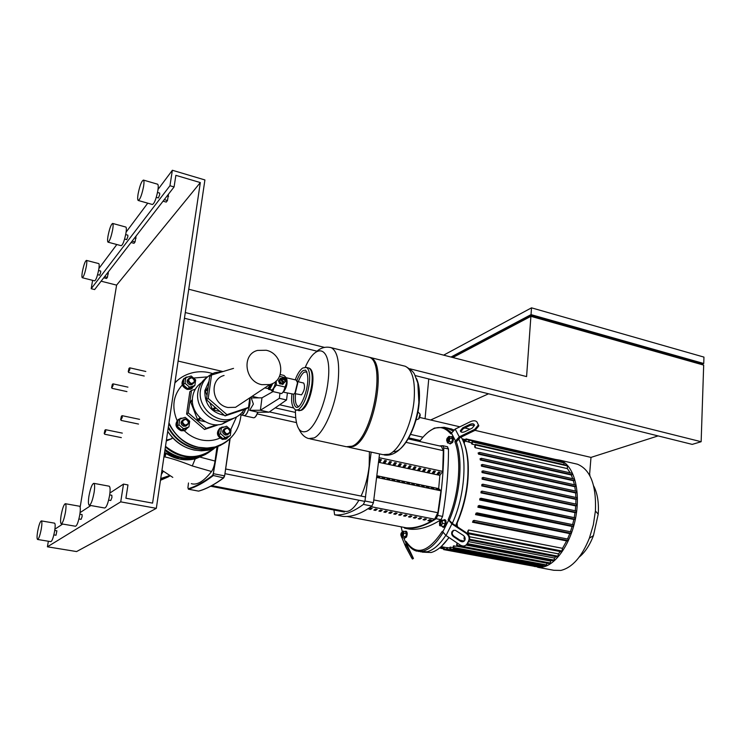 <?xml version="1.0" encoding="UTF-8"?>
<svg xmlns="http://www.w3.org/2000/svg" width="741" height="741" viewBox="0 0 741 741"><rect width="100%" height="100%" fill="white"/><g stroke="black" fill="none" stroke-linecap="round" stroke-linejoin="round"><path stroke-width="1.11" d="M160.491 480.177L169.383 476.231M185.296 312.554L324.391 347.381M409.884 368.786L701.143 441.719L703.681 365.1L530.899 316.324L452.834 357.523M188.751 289.222L526.582 376.595L530.899 316.324M184.453 318.269L317.018 351.197M415.192 375.576L692.224 444.387L701.143 441.719M275.198 407.874L295.39 412.413M408.495 437.838L420.249 440.487M425.065 418.693L428.752 378.947M488.551 393.795L430.641 419.99L419.86 417.479M222.708 371.482L178.118 361.08M430.641 419.99L459.874 426.816M464.82 427.965L470.026 429.178M475.018 430.345L590.994 457.401L658.101 435.912M589.54 475.138L590.994 457.401M589.993 475L589.391 474.87M422.879 437.19L410.301 434.346M293.427 407.902L279.635 404.781M176.265 381.393L175.145 381.143M531.529 316.5L531.593 315.573L701.282 363.544L701.255 364.415M450.973 357.042L531.028 314.629L703.737 363.498L701.301 364.433M703.737 363.498L703.95 357.097L531.51 307.839L443.637 355.143M531.593 315.573L452.399 357.412M531.028 314.629L531.51 307.839M128.452 372.028L129.832 369.583L129.758 367.832L129.286 368.138M129.332 369.592C128.888 371.639 128.517 372.343 128.239 371.704L129.027 368.296L129.332 369.592M111.789 387.876L113.086 385.561L113.03 383.857L112.576 384.153M112.613 385.561C112.197 387.478 111.863 388.154 111.604 387.599L112.354 384.292L112.613 385.561M120.876 419.934L122.246 417.535L122.163 415.682L121.691 415.997M121.746 417.535C121.302 419.573 120.94 420.267 120.653 419.61L121.422 416.173L121.746 417.535M104.388 433.763L105.676 431.484L105.62 429.697L105.166 430.002M105.194 431.484C104.787 433.392 104.453 434.059 104.194 433.485L104.935 430.15L105.194 431.484M166.419 440.126L171.949 438.644L172.153 437.301M166.29 440.978L171.949 438.644M270.141 384.468C269.039 387.284 267.992 388.59 267.001 388.386L264.815 387.876M243.002 402.354L235.536 407.309L227.913 407.485C211.787 404.734 208.805 379.29 224.069 375.455M261.758 384.662L269.826 384.551C286.304 380.911 283.331 353.577 266.195 350.252L257.498 350.428C241.371 354.365 244.678 381.578 261.758 384.662M282.358 378.058C280.672 379.707 280.941 381.161 283.164 382.43L285.155 381.819M283.84 382.652L281.812 383.31C279.468 381.856 279.301 380.365 281.321 378.836L281.673 378.605M285.424 381.717L284.674 382.115C282.812 382.236 281.821 381.319 281.7 379.355L282.803 377.762M286.221 379.744L284.349 378.614L285.535 377.762L286.526 379.133L286.535 380.114L285.1 381.837C283.229 381.958 282.238 381.041 282.117 379.077L283.553 377.364L285.47 377.734M285.183 380.717L283.034 379.29L283.627 378.382M285.368 380.587L283.182 379.188L283.831 378.253M285.609 380.429L283.423 379.04L284.062 378.105M285.85 380.272L283.655 378.883L284.303 377.947M286.137 380.077L283.896 378.725L285.554 377.762M268.001 388.488L268.779 389.507L269.705 389.331L272.827 383.384M271.743 383.894L269.14 388.525L267.816 388.247M270.882 389.988L272.271 390.155L273.892 388.127L276.143 381.031L276.374 385.024L273.892 388.127L272.808 391.535L270.873 389.988M296.224 380.087L297.493 382.717L294.964 392.971L293.806 394.221L283.145 392.119M294.288 393.888L295.372 392.711L297.743 383.106L297.15 381.004M286.48 377.947L286.61 382.708L283.497 391.665M272.808 391.535L281.756 393.601L284.238 390.526L286.61 382.708L286.48 377.984L284.016 375.437L280.228 374.538M279.524 376.345L283.692 377.326M285.646 377.79L286.48 377.984M276.374 385.024L285.35 387.108M282.83 384.19L279.774 383.819L278.505 380.948L280.172 378.623L281.96 378.318M279.552 383.625L280.2 383.199L279.2 380.235L280.83 378.197M278.505 380.948L279.162 380.522M284.766 382.171L282.441 384.44L283.099 384.023L280.2 383.199M279.774 383.819L280.422 383.393M282.701 384.357L283.358 383.931M278.542 380.67L279.2 380.235M367.249 356.727L368.74 357.106C386.848 360.839 372.315 439.265 352.068 446.193L346.371 446.74L310.025 438.867M305.273 367.24C316.898 340.295 332.329 347.696 328.068 381.319C325.762 403.104 315.37 427.233 306.904 431.206C299.271 433.985 295.446 426.881 295.409 409.884M368.462 357.032L369.954 357.412C388.099 361.154 373.575 439.552 353.3 446.462L347.677 447.027M393.11 451.649C403.113 453.112 417.164 427.455 419.147 403.048C420.054 392.498 419.165 384.31 416.461 378.503M294.677 393.582L301.513 394.86C304.523 390.563 305.255 386.617 303.699 383.051L303.523 383.004M271.28 384.079L269.289 387.404L268.566 387.543M188.084 427.511L184.537 430.428L181.591 430.521C175.061 426.668 174.644 422.602 180.341 418.313L182.823 418.119M186.037 429.761L184.157 430.688L181.221 430.78C175.348 427.863 174.422 424.037 178.414 419.313M184.926 425.603L186.51 425.556C189.594 423.268 189.39 421.083 185.88 418.998L184.259 419.054C181.193 421.351 181.415 423.528 184.926 425.603M182.851 419.934C180.183 422.351 180.526 424.482 183.879 426.334L186.871 425.427M185.111 425.102C181.656 422.379 181.934 420.453 185.945 419.323C189.4 422.037 189.122 423.963 185.111 425.102M188.909 426.946L183.536 428.752L178.961 424.834L179.794 419.119L185.185 417.331L189.733 421.24L188.909 426.946L181.665 430.049L183.536 428.752M181.665 430.049L177.118 426.149L178.961 424.834M177.118 426.149L177.942 420.462L179.794 419.119M194.096 386.089L190.789 388.997L187.603 389.118C181.239 385.403 180.73 381.42 186.074 377.178L188.297 376.882M192.299 388.247L190.409 389.294L187.223 389.414C181.564 386.626 180.545 382.912 184.148 378.28M190.937 383.995L192.66 383.931C195.55 381.661 195.291 379.522 191.873 377.502L190.122 377.577C187.251 379.855 187.519 381.995 190.937 383.995M188.723 378.558C186.241 380.948 186.63 383.032 189.891 384.82L191.604 384.746L193.003 383.792M191.122 383.486C187.705 380.754 187.973 378.855 191.938 377.808C195.355 380.541 195.087 382.43 191.122 383.486M194.864 385.496L189.548 387.191L185.018 383.273L185.843 377.651L191.169 375.983L195.661 379.901L194.864 385.496L192.966 386.969L187.668 388.664L189.548 387.191M187.668 388.664L183.166 384.755L185.018 383.273M183.166 384.755L183.981 379.16L185.843 377.651M229.182 436.366L225.69 439.144L222.976 439.209C216.548 435.338 216.168 431.308 221.828 427.122L224.328 426.992M226.95 438.644L222.569 439.459C216.687 436.384 215.872 432.549 220.105 427.928M226.505 434.411L227.978 434.383C231.035 432.151 230.84 429.984 227.394 427.89L225.903 427.928C222.865 430.169 223.06 432.336 226.505 434.411M224.569 428.706C221.754 431.021 222.022 433.161 225.384 435.115L228.163 434.328M226.7 433.92C223.328 431.243 223.587 429.335 227.478 428.215C230.84 430.882 230.581 432.79 226.7 433.92M230.266 435.699L225.06 437.505L220.596 433.652L221.364 428.002L226.589 426.223L231.025 430.067L230.266 435.699L223.032 438.746L225.06 437.505M223.032 438.746L218.595 434.911L220.596 433.652M218.595 434.911L219.364 429.289L221.364 428.002M168.846 423.713C179.322 442.877 194.651 450.704 214.834 447.194C221.457 445.415 227.033 442.034 231.572 437.07M178.136 379.855L174.895 382.856M218.669 424.667L204.507 429.474L186.612 414.08L188.27 412.876L191.511 390.442L195.328 389.22M186.612 414.08L189.844 391.72L191.511 390.442M227.079 421.092L225.922 421.657M216.77 424.76L206.22 428.344L188.27 412.876M204.507 429.474L206.22 428.344M225.273 422.426L224.143 422.815M249.782 397.861L248.522 407.402L226.931 414.673L208.24 398.426L206.424 399.742L209.703 376.428L211.528 375.02L233.517 368.379M208.24 398.426L211.528 375.02M248.522 407.402L246.577 408.671L225.051 415.914L206.424 399.742M226.931 414.673L225.051 415.914M249.643 410.329L260.387 410.255L269.011 412.181L257.887 412.246L249.643 410.329L253.385 404.095L251.264 397.936L261.981 397.824L273.012 391.581M250.041 397.685L250.004 403.336C248.578 411.172 246.623 415.293 244.141 415.71L243.798 415.506M287.397 393.101L286.554 399.973L279.348 398.325L279.987 393.193M269.011 412.181L286.554 399.973M261.981 397.824L260.387 410.255L279.348 398.325M241.547 415.006L244.169 415.581C246.225 415.497 248.04 412.126 249.606 405.484L248.8 405.308M245.651 408.976C244.15 413.191 242.705 415.182 241.316 414.96L240.519 414.062M192.419 399.427L190.928 401.224L192.41 400.112M190.928 401.224L190.78 402.215L197.514 419.563L200.024 417.822M201.663 382.56C196.652 385.95 193.642 390.748 192.632 396.954C189.715 412.885 207.323 428.817 222.291 424.009L229.636 420.258M207.323 377.076C202.089 380.633 198.94 385.663 197.893 392.174C194.846 408.902 213.325 425.677 229.006 420.656L236.231 417.109M244.289 409.43C241.344 414.182 237.166 417.34 231.738 418.897C215.983 423.935 197.402 407.059 200.459 390.229C202.052 381.42 206.924 375.548 215.085 372.612L222.411 371.574M209.027 381.226L204.831 390.683C204.59 404.253 211.111 412.468 224.384 415.33M226.542 415.405L237.074 411.866M208.202 387.108L205.396 391.341L207.869 389.507M208.008 388.469L205.544 390.312M232.1 413.543L233.054 413.219M215.168 407.328L212.361 409.273L213.186 409.986L215.992 408.05M192.428 401.001L190.78 402.215M200.792 418.545L198.31 420.249L205.285 421.749M197.514 419.563L198.31 420.249M213.186 409.986L219.929 411.459M205.396 391.341L207.017 395.518M209.796 402.669L212.361 409.273M161.473 473.527L161.584 472.814M163.242 471.359L161.316 474.583M428.548 431.753L434.374 428.076L444.155 427.279L451.417 432.624M406.652 544.079L413.459 558.492L412.561 557.01L411.468 557.547L405.605 546.617L406.133 541.495C415.942 556.065 428.011 552.666 442.331 531.288L446.008 535.539L451.88 523.896L448.166 519.663C459.096 494.599 461.958 459.596 454.872 441.673L459.29 436.857L474.824 429.308L475.25 430.234L460.198 437.551L456.827 441.293L456.03 441.108C463.273 459.272 460.374 494.914 449.231 520.377L452.871 523.804L466.83 533.048L466.293 533.446C468.933 535.548 469.701 538.022 468.618 540.856L469.155 540.448C470.239 537.614 469.47 535.15 466.83 533.048M442.998 532.649C436.569 543.051 429.975 549.183 423.222 551.045L416.655 551.119C412.663 550.017 409.301 547.09 406.568 542.319L406.133 541.495M446.138 427.733L452.751 430.836L448.036 428.178L453.872 429.882M458.549 438.681C467.756 456.15 465.005 496.238 452.288 523.387C465.005 496.238 467.756 456.15 458.549 438.681M420.573 551.832L427.177 551.767C433.485 550.072 439.682 544.616 445.786 535.391C439.682 544.616 433.485 550.072 427.177 551.767L418.387 551.434M448.166 519.663L449.231 520.377M451.88 523.896L466.293 533.446M446.008 535.539L460.318 545.089C463.153 546.645 465.394 546.237 467.052 543.875L468.618 540.856M453.094 530.556L452.603 531.167C451.751 533.085 452.232 534.78 454.048 536.252L460.837 540.773L464.274 541.032M460.291 541.18L453.501 536.66C451.686 535.178 451.204 533.483 452.047 531.566L453.64 530.324L455.419 530.343L463.273 535.354C465.061 536.799 465.561 538.475 464.774 540.384C463.662 541.94 462.171 542.208 460.291 541.18L460.837 540.773M466.2 544.968L467.117 543.764M469.155 540.448L467.654 543.357M401.826 537.457L405.299 545.876M412.561 557.01L406.892 546.423L407.031 543.107M406.577 544.422L411.672 554.75L406.531 544.95M411.468 557.547L412.413 559.001M459.29 436.857L455.178 429.095L450.806 433.883C441.627 423.398 431.206 425.927 419.554 441.441M401.159 526.832L402.27 531.76M456.03 441.108L454.872 441.673M455.178 429.095L470.572 421.61C473.619 420.342 475.778 420.508 477.047 422.101L478.38 424.991L474.824 429.308M472.119 428.159L464.792 431.725C462.254 432.688 460.763 432.364 460.328 430.771L462.708 427.863L469.998 424.315C472.554 423.352 474.045 423.667 474.49 425.278L472.119 428.159M474.49 425.251L470.424 425.241L463.125 428.789L460.754 431.725M475.25 430.234L478.797 425.918L478.538 424.954M404.818 531.482L405.679 531.195C406.846 532.177 406.902 534.104 405.864 536.966L404.234 538.355L403.632 537.79M406.198 531.288L406.29 531.306C407.457 532.288 407.522 534.215 406.485 537.077L404.327 538.374M401.029 535.4L401.39 535.873L402.168 535.206L402.076 532.455L401.529 532.751M402.65 532.566L402.78 535.326L401.437 535.882M401.076 533.27L401.187 533.085C402.03 532.52 402.224 533.14 401.77 534.937L400.816 534.9L401.076 533.27M401.465 532.779L403.011 531.14L405.605 531.63L406.411 533.548L405.753 536.697L403.15 536.206L401.687 537.429L400.937 535.289M405.753 536.697L404.29 537.92L401.687 537.429M403.011 531.14L403.817 533.057L403.15 536.206M406.411 533.548L403.817 533.057M443.183 520.275L444.489 519.645L445.221 520.377C445.823 524.026 445.045 526.305 442.905 527.212L442.053 526.175M445.017 519.747L445.869 520.506C446.471 524.156 445.693 526.434 443.553 527.342L443.025 527.24M439.608 524.22L439.95 524.572L441.062 521.312L440.071 521.293M441.303 521.08L440.599 524.702L440.006 524.591M439.432 523.868L439.682 521.701L440.589 521.544C440.719 523.442 440.33 524.22 439.432 523.868M440.154 521.201L440.839 519.812L445.035 520.747L442.321 520.21L442.46 523.303L441.117 525.99L439.635 525.582L439.58 524.165M445.035 520.747L445.174 523.831L442.46 523.303M445.174 523.831L443.831 526.518L441.117 525.99M440.839 519.812L442.321 520.21M457.29 526.731L457.16 523.118M456.178 525.99L457.53 526.249M534.307 566.467L542.764 567.06C556.963 564.457 572.163 541.097 576.239 514.384C580.435 487.661 572.645 463.783 559.585 460.105L555.815 459.485M537.66 567.273L553.805 570.283L560.826 570.431C572.284 567.634 581.805 556.88 589.382 538.151L593.337 524.832L595.412 510.994C596.431 485.105 590.41 469.507 577.369 464.19L575.377 463.736M539.643 566.319L447.249 549.238L446.777 550.026L446.74 547.571L449.889 548.044M450.639 547.08L450.009 549.609L449.963 547.247L453.168 547.553M448.916 537.484C443.053 545.904 437.125 550.906 431.123 552.499L422.314 552.156M450 428.631L451.908 429.076M461.134 437.097C464.755 443.109 466.978 451.399 467.803 461.958C468.942 483.817 464.885 505.038 455.641 525.628M453.149 530.519L452.223 532.195M441.349 546.432L449.092 537.596M452.167 532.825L453.575 530.343M455.91 525.814C465.191 505.427 469.275 484.336 468.145 462.551C467.478 453.798 465.802 446.591 463.116 440.914M453.992 545.719L453.353 548.359L453.288 546.071L456.771 546.237L456.725 543.996L458.04 543.57M466.061 545.08L550.693 561.104L551.563 560.492M460.606 540.624L464.44 540.856M468.534 541.643L554.527 558.047L555.935 556.676M464.626 536.808L464.005 539.068L464.311 536.336M469.479 536.734L558.455 553.879L560.27 551.554M468.534 529.991L467.803 533.64L467.738 531.325L468.534 529.991L562.502 548.331L566.633 540.911L472.517 522.238L473.212 520.654L474.166 520.404L568.403 539.179L568.208 540.56L566.633 540.911M567.532 539.013L569.764 533.622L475.565 514.634L476.093 513.096L571.32 531.918L571.135 533.298L569.764 533.622M570.44 531.742L572.117 526.481L477.899 507.224L478.315 505.714L573.543 524.813L573.349 526.184L572.117 526.481M572.626 524.619L573.849 519.497L479.677 499.962L479.983 498.489L575.173 517.839L574.979 519.209L573.849 519.497M574.219 517.635L575.035 512.642L480.955 492.867L481.159 491.422L482.141 491.135L576.285 510.994L576.09 512.364L575.035 512.642M575.275 510.781L575.72 505.927L481.77 485.929L481.882 484.512L482.9 484.206L482.678 485.624L481.77 485.929M575.831 504.056L575.924 499.36L482.132 479.149L482.15 477.778L483.225 477.445L483.012 478.853L482.132 479.149M575.887 497.47L575.627 492.95L482.048 472.563L481.965 471.22L483.113 470.859L482.891 472.267L482.048 472.563M575.433 491.042L574.803 486.726L481.474 466.172L481.289 464.876L482.53 464.468L482.298 465.876L481.474 466.172M574.423 484.781L573.395 480.724L480.353 460.013L480.048 458.781L481.409 458.318L481.187 459.716L480.353 460.013M572.747 478.714L571.265 474.981L478.575 454.159L478.112 453.001L479.659 452.455L479.427 453.844L478.575 454.159M570.2 472.851L567.402 468.608L475.25 447.712L474.629 446.879L475.287 444.415L567.347 465.404L567.402 468.608M474.833 444.906L471.6 443.794L472.249 441.404L563.901 462.384L564.012 464.644M471.674 442.868L468.488 442.007L469.136 439.635L560.428 460.569L560.604 461.624M475.25 447.712L475.287 444.415M472.23 444.313L472.249 441.404M469.136 442.284L469.136 439.635M465.987 441.34L465.969 438.885L465.339 441.191M465.969 438.885L557 459.781M465.431 440.117L462.384 439.357M482.975 484.253L576.915 504.288L576.72 505.658L575.72 505.927M472.517 522.238L473.953 521.831L474.166 520.404M474.231 520.441L568.403 539.179M475.565 514.634L476.815 514.273L477.028 512.846M477.093 512.883L571.32 531.918M477.899 507.224L479.038 506.881L479.251 505.455M479.316 505.492L573.543 524.813M479.677 499.962L480.714 499.647L480.928 498.221M481.002 498.258L575.173 517.839M480.955 492.867L481.919 492.561L482.141 491.135M482.206 491.181L576.285 510.994M483.299 477.491L577.072 497.73L576.878 499.101L575.924 499.36M483.188 470.905L576.748 491.329L576.554 492.691L575.627 492.95M482.604 464.514L575.914 485.114L575.711 486.467L574.803 486.726M481.483 458.364L574.497 479.103L574.294 480.455L573.395 480.724M479.733 452.501L572.395 473.351L572.191 474.694L571.265 474.981M562.502 548.331L561.798 551.85L467.83 533.64M558.455 553.879L557.778 557.028L469.322 540.087M554.527 558.047L553.87 560.928L466.71 544.403M550.693 561.104L550.054 563.799L456.817 546.247M546.951 563.216L546.33 565.763L453.372 548.368M543.255 565.188L542.69 566.893L450.037 549.609M539.633 566.467L539.133 567.208L446.777 550.026M535.919 566.615L443.646 549.6L444.248 547.21M440.46 547.228L440.617 548.275L441.164 546.636M443.609 547.09L443.646 549.6M447.249 549.238L447.397 547.58M461.013 540.208L460.958 540.847M457.447 543.449L456.789 546.247M579.221 557.084C585.01 552.351 589.753 545.2 593.448 535.632L598.219 514.161C598.997 502.694 597.478 493.284 593.652 485.911M450.889 436.81L451.825 436.551C453.01 437.523 453.066 439.441 451.982 442.294L450.028 443.924L449.398 443.313M452.343 436.671L452.464 436.699C453.64 437.672 453.696 439.58 452.621 442.442L450.139 443.952M446.823 440.728L447.203 441.247L448.129 440.469L448.055 437.736L447.434 438.024M448.638 437.866L448.768 440.608L447.258 441.256M447.712 440.2L446.619 440.145L447.045 438.394C447.972 437.746 448.194 438.348 447.712 440.2M447.277 438.135L448.944 436.366L449.88 438.163L449.194 441.441L447.583 442.905L446.749 440.626M449.88 438.163L452.538 438.774L451.602 436.977L448.944 436.366M452.538 438.774L451.853 442.044L449.194 441.441M451.853 442.044L450.241 443.507L447.583 442.905M464.209 443.627L464.644 441.534L463.681 439.737L462.421 439.45M463.245 441.219L464.644 441.534M377.225 477.556L440.96 490.801L437.875 512.716L434.606 519.182C424.408 525.665 414.941 528.528 406.198 527.796L405.929 527.74M414.997 518.154L416.711 517.116L415.09 516.801L413.376 517.839L414.997 518.154L414.756 517.005M419.851 519.108L421.573 518.07L419.952 517.755L418.239 518.793L419.851 519.108L419.619 517.959M380.531 511.41L382.18 510.345L380.513 510.021L378.873 511.086L380.531 511.41L380.198 510.234M390.47 513.356L392.137 512.3L390.479 511.975L388.821 513.031L390.47 513.356L390.155 512.188M424.686 520.052L426.418 519.024L424.806 518.709L423.074 519.737L424.686 520.052L424.463 518.913M410.125 517.199L411.829 516.162L410.199 515.838L408.504 516.885L410.125 517.199L409.866 516.051M405.234 516.245L406.929 515.199L405.299 514.884L403.604 515.921L405.234 516.245L404.966 515.088M385.505 512.383L387.173 511.327L385.505 510.994L383.857 512.059L385.505 512.383L385.19 511.207M397.083 513.272L395.435 512.948L393.767 514.004L395.407 514.319L397.083 513.272M395.407 514.319L395.11 513.152M375.539 510.429L377.178 509.363L375.502 509.03L373.872 510.104L375.539 510.429L375.187 509.252M402.02 514.235L400.381 513.911L398.695 514.967L400.335 515.282L402.02 514.235M400.335 515.282L400.047 514.124M370.528 509.456L372.158 508.382L370.472 508.048L368.851 509.123L370.528 509.456L370.157 508.261M429.502 520.997L431.243 519.969L429.632 519.654L427.9 520.682L429.502 520.997L429.298 519.858M441.358 446.341L443.35 450.667L442.673 471.369M439.496 445.925L442.84 445.721L443.739 447.916C443.766 469.396 441.775 491.904 437.774 515.449L436.134 518.737C424.825 526.091 414.376 529.259 404.79 528.231L409.449 529.12C419.091 530.158 429.595 527.018 440.96 519.691L442.599 516.403C446.591 492.904 448.546 470.433 448.481 448.981L447.342 446.758M388.571 478.454L389.636 479.538L387.969 479.195L386.913 478.112L388.571 478.454L388.488 479.307M408.087 467.803L409.477 465.774L411.107 466.126L409.717 468.155L408.087 467.803M409.93 465.876L409.717 468.155M438.931 472.1L438.737 474.351L437.134 474.008L438.552 472.017L440.154 472.36L438.737 474.351M408.347 482.576L409.44 483.66L406.707 482.234L408.347 482.576L408.263 483.419M434.143 471.072L433.939 473.332L432.336 472.99L433.754 470.989L435.356 471.332L433.939 473.332M437.468 488.643L438.616 489.727L435.865 488.31L437.468 488.643L437.394 489.477M429.335 470.035L429.132 472.304L427.52 471.952L428.928 469.951L430.54 470.294L429.132 472.304M432.651 487.643L433.8 488.727L432.188 488.393L431.049 487.3L432.651 487.643L432.577 488.476M424.51 468.997L424.306 471.267L422.694 470.924L424.093 468.914L425.705 469.257L424.306 471.267M427.826 486.633L428.956 487.717L427.344 487.383L426.214 486.3L427.826 486.633L427.752 487.467M419.665 467.96L419.462 470.229L417.841 469.887L419.239 467.867L420.86 468.219L419.462 470.229M422.981 485.624L424.102 486.707L421.36 485.29L422.981 485.624L422.907 486.457M414.812 466.923L414.599 469.192L412.969 468.849L414.367 466.821L415.988 467.173L414.599 469.192M418.119 484.614L419.239 485.698L417.609 485.355L416.498 484.271L418.119 484.614L418.044 485.448M385.283 460.587L385.051 462.875L383.393 462.523L384.746 460.467L386.413 460.828L385.051 462.875M413.237 483.595L414.349 484.679L412.709 484.345L411.607 483.252L413.237 483.595L413.163 484.438M405.04 464.82L404.818 467.108L403.178 466.756L404.567 464.718L406.198 465.07L404.818 467.108M383.588 477.417L384.635 478.501L382.967 478.158L381.921 477.074L383.588 477.417L383.505 478.269M400.121 463.764L399.899 466.052L398.26 465.7L399.64 463.662L401.279 464.014L399.899 466.052M403.428 481.548L404.512 482.632L402.872 482.298L401.789 481.205L403.428 481.548L403.345 482.391M380.3 459.513L380.059 461.81L378.929 461.569M379.022 460.504L379.753 459.392L381.42 459.753L380.059 461.81M398.491 480.52L399.575 481.604L396.843 480.177L398.491 480.52L398.417 481.363M395.194 462.708L394.972 464.996L393.323 464.644L394.694 462.606L396.342 462.958L394.972 464.996M377.401 476.13L379.624 477.454L377.354 476.491M378.586 476.37L378.494 477.223M390.248 461.652L390.016 463.94L388.367 463.588L389.729 461.541L391.387 461.893L390.016 463.94M393.545 479.492L394.61 480.576L392.952 480.233L391.887 479.149L393.545 479.492L393.462 480.335M377.438 475.852L438.681 488.615L439.858 475.352L442.701 471.369L379.253 457.716M378.864 462.338L439.858 475.352M377.225 477.537L440.988 490.792L438.681 488.615M371.158 452.103L364.961 500.999L363.396 504.408C352.92 512.179 343.352 515.653 334.691 514.828L342.842 516.384C351.614 517.237 361.284 513.8 371.862 506.075L373.436 502.685L379.54 453.918M342.842 516.384L334.599 514.81L333.95 510.021M409.449 529.12L404.697 528.213L404.002 527.379M211.815 485.624L344.648 511.29C349.168 512.337 353.92 508.65 358.913 500.221M361.071 496.062C365.239 487.004 367.944 476.963 369.175 465.941L369.426 451.732M216.918 447.416L215.047 461.05C214.334 465.691 213.167 469.173 211.546 471.508C203.738 481.409 196.986 485.457 191.308 483.66M215.047 461.05L200.348 457.188M172.792 477.389L161.955 470.276M164.659 456.854C172.051 458.503 181.258 461.532 192.28 465.932L195.207 458.883M192.28 465.932L211.546 471.508M98.683 263.574L98.775 263.592C99.322 264.037 99.313 265.982 98.766 269.437C97.367 276.365 95.987 280.172 94.607 280.848L82.362 277.745M86.364 266.251C84.956 273.207 83.594 277.032 82.279 277.727C81.76 277.282 81.788 275.319 82.353 271.845C83.752 264.926 85.113 261.11 86.438 260.397C86.956 260.832 86.929 262.786 86.364 266.251M98.572 270.511L100.683 271.058L100.683 272.456L99.683 275.189L97.59 274.652M125.748 227.024L125.868 227.061C126.479 227.543 126.507 229.571 125.961 233.137C124.423 240.769 122.839 244.956 121.209 245.697L108.13 242.196M112.688 229.525C111.131 237.194 109.575 241.409 108.019 242.168C107.436 241.677 107.436 239.639 108.01 236.046C109.548 228.423 111.104 224.227 112.669 223.439C113.243 223.921 113.253 225.949 112.688 229.525M125.692 234.582L127.832 235.166L127.86 236.62L126.72 239.63L124.608 239.056M157.5 184.176L157.657 184.222C158.342 184.75 158.417 186.852 157.87 190.53C156.156 199.033 154.323 203.692 152.377 204.488L138.335 200.505M143.587 186.399C141.864 194.948 140.068 199.635 138.196 200.468C137.539 199.931 137.502 197.81 138.067 194.105C139.78 185.621 141.577 180.943 143.458 180.082C144.106 180.609 144.152 182.712 143.587 186.399M159.621 193.086L159.723 194.614L158.398 197.949L156.286 197.347M54.501 523.146L54.593 523.165C55.343 523.776 55.353 526.434 54.621 531.14C53.361 537.67 52.092 541.171 50.823 541.643L37.652 539.476M41.301 528.898C40.023 535.447 38.782 538.976 37.569 539.467C36.855 538.837 36.883 536.16 37.643 531.427C38.912 524.906 40.153 521.395 41.376 520.895C42.08 521.507 42.052 524.174 41.301 528.898M56.89 530.806L56.01 535.243L53.852 534.882M79.482 506.223L79.602 506.242C80.473 506.918 80.537 509.752 79.787 514.763C78.416 521.914 76.981 525.749 75.471 526.24L61.327 523.822M65.449 512.244C64.059 519.432 62.652 523.285 61.216 523.804C60.382 523.109 60.364 520.247 61.142 515.217C62.522 508.067 63.93 504.232 65.375 503.713C66.199 504.38 66.218 507.224 65.449 512.244M82.038 514.541L82.112 516.588L81.075 519.339L78.916 518.959M109.066 486.179L109.223 486.207C110.252 486.967 110.381 490.005 109.622 495.34C108.112 503.259 106.463 507.483 104.657 508.002L89.374 505.269M94.098 492.487C92.579 500.453 90.948 504.704 89.226 505.242C88.244 504.473 88.16 501.398 88.957 496.035C90.476 488.115 92.097 483.892 93.829 483.345C94.802 484.086 94.885 487.133 94.098 492.487M111.808 495.275L111.947 497.48L110.752 500.499L108.631 500.119M164.261 199.616L167.457 200.533L168.522 194.114M167.123 195.93L168.596 196.356M163.057 201.181L166.234 202.089L167.457 200.533M132.083 241.186L135.047 241.992L136.066 236.036M134.705 237.796L136.075 238.167M131.055 242.511L134.019 243.307L135.047 241.992M104.629 276.652L107.399 277.366L108.381 271.808M107.056 273.512L108.334 273.846M103.749 277.792L106.519 278.496L107.399 277.366M204.914 179.943L156.323 508.335L120.727 501.861L123.497 484.095L127.971 484.938L125.914 498.23L152.581 503.12L200.32 182.573L175.876 175.339L174.079 186.936L169.958 185.732L172.366 170.263L204.914 179.943M48.36 541.245L47.415 546.802L76.582 551.563L156.323 508.335M47.415 546.802L120.727 501.861M54.917 529.157L62.679 524.054M80.084 512.615L90.865 505.529M109.927 493.006L123.497 484.095M101.109 281.191L116.596 285.118L200.32 182.573M116.596 285.118L80.148 507.215M92.616 280.348L91.199 288.703L94.626 289.564L174.079 186.936M91.199 288.703L169.958 185.732M98.914 268.483L116.828 244.521M126.109 232.118L147.746 203.173M158.028 189.437L172.366 170.263M160.473 480.288L168.439 476.815M298.169 407.041C303.236 403.845 311.868 379.568 305.644 370.092L303.134 370.546C300.902 372.112 298.827 375.428 296.891 380.513M306.969 371.926L304.245 372.139C302.096 373.64 300.114 376.854 298.28 381.772M293.705 394.286C293.093 401.715 294.01 406.077 296.456 407.383L297.669 407.318M291.935 394.147C290.935 402.465 292.232 407.772 295.826 410.06L298.428 409.671C303.615 405.457 307.246 396.75 309.312 383.551C310.22 374.409 309.229 369.037 306.339 367.434L305.894 367.304M296.437 410.19L300.976 410.245C306.181 406.04 309.821 397.343 311.878 384.153C312.776 375.02 311.776 369.648 308.867 368.045L308.247 367.897M295.511 393.777C294.835 401.9 295.965 406.133 298.91 406.457M275.791 381.346C274.93 385.69 273.698 388.534 272.086 389.886L268.992 389.553M283.229 392.017L283.562 391.859C286.878 387.256 287.851 382.597 286.48 377.891M418.6 418.989L420.073 414.117L419.554 413.571M419.563 417.952L420.24 415.071M330.115 347.381L331.199 347.686C337.553 351.104 339.841 362.525 338.081 381.93C335.543 406.476 323.715 433.615 314.082 437.94L308.71 438.579C304.671 437.468 301.43 434.346 298.984 429.206M349.002 447.305L383.032 454.678L389.044 454.224C399.705 450.287 412.052 424.084 414.099 400.121C415.442 381.143 412.496 369.861 405.271 366.267L403.697 365.869M215.511 447.62L211.954 448.935M167.716 431.355C174.163 441.312 182.99 447.545 194.198 450.056L201.376 450.815L208.453 450.185L220.837 445.202M223.949 443.238L210.416 448.99L203.312 449.62L196.106 448.851C183.907 446.054 174.617 439.052 168.235 427.835M168.374 426.909C174.644 438.357 183.944 445.517 196.291 448.37C204.359 449.935 211.935 449.037 219.012 445.684M165.502 446.332C181.702 459.077 197.578 459.957 213.121 448.953M214.121 448.601L207.665 453.122L200.255 456.03C187.584 458.938 175.969 455.919 165.41 446.971M165.048 449.342C175.339 457.354 186.454 459.957 198.393 457.16L208.24 452.797M202.849 455.233L199.588 456.437M174.941 382.513L176.988 380.828M168.967 422.898C175.071 435.94 184.926 444.081 198.551 447.314L206.998 448.092L215.233 446.943C230.766 441.645 239.352 430.929 241.01 414.775M184.111 430.53C189.057 435.393 194.809 438.524 201.367 439.941C207.86 441.238 214.01 440.636 219.827 438.144M182.277 384.996C173.199 395.148 171.467 407.004 177.071 420.564M207.563 376.863L193.54 378.049M212.611 373.575L209.657 372.751C202.599 371.121 195.707 371.473 188.974 373.807C183.499 375.687 178.803 378.734 174.876 382.958M230.683 429.78L236.509 416.961M257.775 412.135C256.275 416.127 254.83 418.007 253.45 417.757L244.373 415.766M257.942 397.63L258.489 397.861M196.995 458.003L199.764 457.012M164.585 452.482L179.72 459.151L195.809 458.725L205.544 454.428M164.891 450.417C169.874 454.307 175.367 456.873 181.388 458.105L197.532 457.679L206.785 453.696M164.984 449.815C169.967 453.788 175.497 456.391 181.564 457.632L191.095 458.271M163.066 478.584L165.002 477.908M160.667 478.982L163.409 478.38L161.946 479.26L169.976 475.898M163.409 478.38L169.911 475.861L163.409 478.38M160.732 478.547L169.513 475.629M453.501 536.66L454.048 536.252M448.518 520.423L442.673 532.057M406.892 546.423L406.661 545.876M405.67 542.44L403.901 538.161M451.306 432.855L455.372 440.645M469.998 424.315L470.424 425.241M462.708 427.863L463.125 428.789M567.569 465.95L475.472 444.971M564.123 462.921L472.425 441.951M560.641 461.106L469.312 440.182M468.729 440.015L466.145 439.422M576.72 505.658L482.678 485.624M568.208 540.56L473.953 521.831M571.135 533.298L476.815 514.273M573.349 526.184L479.038 506.881M574.979 519.209L480.714 499.647M576.09 512.364L481.919 492.561M576.878 499.101L483.012 478.853M576.554 492.691L482.891 472.267M575.711 486.467L482.298 465.876M574.294 480.455L481.187 459.716M572.191 474.694L479.427 453.844M443.535 547.96L441.08 547.506M446.591 549.285L444.109 548.822M543.19 566.143L450.491 548.822M562.326 551.082L468.303 532.835M558.306 556.259L469.572 539.244M465.144 538.392L464.505 538.272M554.388 560.168L467.367 543.644M550.572 563.049L457.28 545.45M546.839 565.013L453.835 547.571M373.909 499.962L437.875 512.716M434.606 519.182L371.028 506.677M405.966 527.749L347.001 516.458L406.198 527.796M443.35 450.667L405.772 442.294M442.599 516.403L437.774 515.449M436.134 518.737L440.96 519.691M443.739 447.916L448.481 448.981M373.436 502.685L364.961 500.999M363.396 504.408L371.862 506.075M229.812 439.015L224.625 475.889L230.118 438.728L224.625 475.889L223.541 477.871C214.464 484.633 206.128 489.041 198.532 491.107L188.455 489.19L187.936 487.643L188.492 482.984L187.927 487.643L188.455 489.19C195.883 487.087 204.062 482.623 212.982 475.796L217.9 446.925M224.616 475.917L223.736 477.862C214.631 484.633 206.267 489.051 198.644 491.116L198.477 491.116M217.354 447.203L213.297 473.684L224.366 475.815L223.541 477.871L212.639 475.342C203.738 482.169 195.568 486.642 188.149 488.754M213.297 473.684L212.639 475.342M165.614 453.223L165.428 454.483L164.326 454.261M163.863 457.373L165.021 456.484L165.706 454.631L163.881 457.253M165.706 454.585L164.752 456.789L163.965 456.678M145.801 371.473L129.758 367.832M144.236 376.02L128.702 372.519M127.934 387.145L113.03 383.857M126.943 391.609L112.039 388.34M139.567 419.341L122.163 415.682M138.511 424.056L121.135 420.425M122.321 433.115L105.62 429.697M121.329 437.625L104.648 434.226M269.826 384.551L235.536 407.309M302.272 368.351C299.605 370.481 297.252 374.316 295.233 379.855M302.837 367.971L306.339 367.434L308.867 368.045C317.685 370.454 310.785 405.929 301.531 410.236L298.799 410.746M282.858 383.292L284.211 382.421M286.471 377.78L296.428 380.133M415.636 420.073L418.878 418.832L420.073 414.117L417.618 411.533M315.981 352.095C320.492 347.761 325.568 346.288 331.199 347.686L368.74 357.106M369.954 357.412L405.271 366.267C410.514 369.277 413.598 371.963 414.534 374.353L417.822 383.032L418.869 402.307C416.498 429.252 401.835 458.021 384.19 454.955M297.317 381.541L303.699 383.051M185.472 426.288L186.51 425.556M191.604 384.746L192.66 383.931M226.848 435.078L227.978 434.383M167.716 431.382C178.766 447.018 193.114 453.112 210.74 449.676L223.865 443.285M214.093 448.611L207.656 453.122L198.393 457.16C186.445 459.966 175.33 457.364 165.048 449.37M252.125 396.305L258.507 397.861M257.905 412.191C256.423 416.146 254.941 417.998 253.45 417.757M243.743 413.2L241.807 412.765M226.7 421.157L222.291 424.009M231.738 418.897L229.006 420.656M164.585 452.501C174.422 459.29 184.833 461.365 195.809 458.725L206.609 453.798M444.155 427.279L448.036 428.178M452.047 531.566L452.603 531.167M467.599 543.468L467.052 543.875M412.366 559.02L413.459 558.492M460.328 430.771L460.754 431.697M478.797 425.918L478.38 424.991M402.696 532.575L402.076 532.455M406.29 531.306L405.679 531.195M441.358 521.09L440.71 520.969M445.137 519.774L444.489 519.645M446.73 547.673L441.136 546.636M468.145 462.551L467.803 461.958M452.779 531.779L452.214 532.214M468.497 441.914L464.338 440.96M462.773 439.005L465.468 439.626M577.072 497.73L483.225 477.445M576.748 491.329L483.113 470.859M575.914 485.114L482.53 464.468M574.497 479.103L481.409 458.318M572.395 473.351L479.659 452.455M576.915 504.288L482.9 484.206M440.617 548.275L443.461 548.812M465.135 539.291L464.023 539.077M598.219 514.161L595.412 510.994M593.448 535.632L589.382 538.151M577.369 464.19L559.585 460.105M452.464 436.699L451.825 436.551M448.694 437.875L448.055 437.736M407.93 438.839L441.571 446.388M442.84 445.721L447.583 446.786M344.37 512.031L210.676 486.235M365.665 496.979L225.709 469.007M364.887 501.407L224.977 473.675M296.409 422.583L257.22 413.913M295.668 417.757L269.409 411.903M198.449 491.107L188.399 489.199M109.687 494.886L111.845 495.284M93.829 483.345L109.223 486.207M79.88 514.161L82.066 514.541M65.375 503.713L79.602 506.242M54.732 530.445L56.918 530.815M41.376 520.895L54.593 523.165M157.518 192.475L159.667 193.095M143.458 180.082L157.657 184.222M112.669 223.439L125.868 227.061M86.438 260.397L98.775 263.592"/></g></svg>
